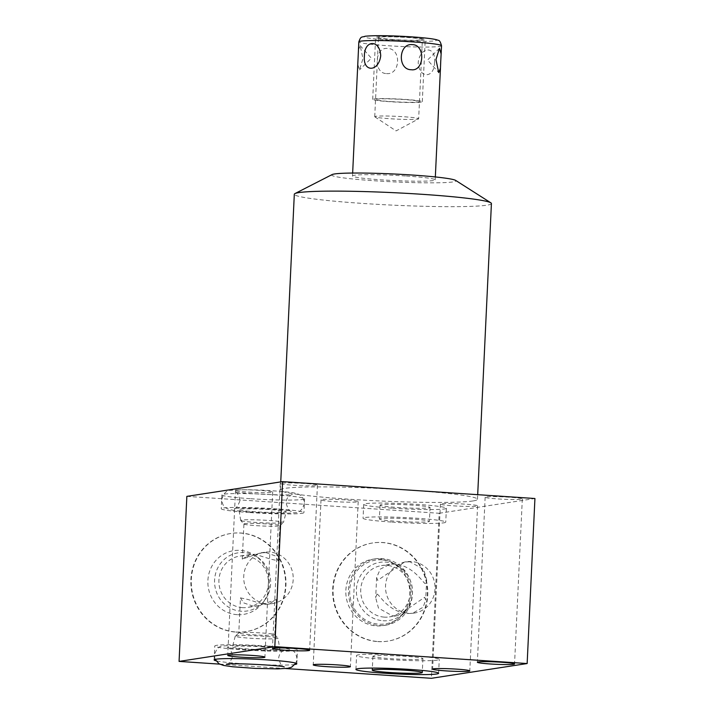 <?xml version="1.0" encoding="UTF-8"?>
<svg xmlns="http://www.w3.org/2000/svg" width="714" height="714" viewBox="0 0 714 714"><rect width="100%" height="100%" fill="white"/><g stroke="black" fill="none" stroke-linecap="round" stroke-linejoin="round"><path stroke-width="0.54" stroke-dasharray="3.57 2.68" d="M237.102 614.674A32.246 30.72 -98.8 0 1 207.899 580.464A32.246 30.72 -98.8 0 1 240.136 550.378A32.246 30.72 -98.8 0 1 255.184 555.635A32.246 30.72 -98.8 0 1 262.502 603.187A32.246 30.72 -98.8 0 1 237.102 614.674M257.727 557.375A29.417 28.024 81.2 0 1 264.412 600.751A29.417 28.024 81.2 0 1 241.234 611.238A29.417 28.024 -98.8 0 1 214.593 580.036A29.417 28.024 -98.8 0 1 244.001 552.582A29.417 28.024 81.2 0 1 257.727 557.375L255.184 555.635M236.289 632.033A49.668 47.311 81.2 0 0 246.187 631.613A49.668 47.311 81.2 0 0 285.912 580.5A49.668 47.311 81.2 0 0 240.957 533.019A49.668 47.311 81.2 0 0 231.059 533.438A49.668 47.311 81.2 0 0 191.325 584.552A49.668 47.311 81.2 0 0 236.289 632.033M235.888 632.095A49.668 47.311 81.2 0 0 245.786 631.667A49.668 47.311 81.2 0 0 285.52 580.553A49.668 47.311 81.2 0 0 240.556 533.072A49.668 47.311 81.2 0 0 230.658 533.501A49.668 47.311 81.2 0 0 190.924 584.614A49.668 47.311 81.2 0 0 235.888 632.095M186.854 496.373L439.181 513.268L431.399 678.3M285.761 668.545L219.609 664.118M377.697 641.591A49.668 47.311 81.2 0 0 387.595 641.172A49.668 47.311 81.2 0 0 427.329 590.059A49.668 47.311 81.2 0 0 382.365 542.578A49.668 47.311 81.2 0 0 372.467 542.997A49.668 47.311 81.2 0 0 332.733 594.11A49.668 47.311 81.2 0 0 377.697 641.591M439.181 513.268L534.929 498.515M472.909 500.96A98.666 6.247 2.7 0 1 363.774 500.13A98.666 6.247 2.7 0 1 280.361 490.018A98.666 6.247 2.7 0 1 284.931 488.367A98.666 6.247 2.7 0 1 394.066 489.197A98.666 6.247 2.7 0 1 477.479 499.309A98.666 6.247 2.7 0 1 472.909 500.96M498.14 498.943A18.609 1.178 -177.3 0 0 522.318 498.961A18.609 1.178 -177.3 0 0 509.323 497.221A18.609 1.178 -177.3 0 0 485.145 497.203A18.609 1.178 -177.3 0 0 498.14 498.943M293.249 485.217A18.609 1.178 -177.3 0 0 317.427 485.234A18.609 1.178 -177.3 0 0 304.432 483.494A18.609 1.178 -177.3 0 0 280.254 483.485A18.609 1.178 -177.3 0 0 293.249 485.217M453.408 505.833A18.609 1.178 -177.3 0 0 477.586 505.851A18.609 1.178 -177.3 0 0 464.591 504.111A18.609 1.178 -177.3 0 0 440.413 504.093A18.609 1.178 -177.3 0 0 453.408 505.833M248.517 492.116A18.609 1.178 -177.3 0 0 272.694 492.124A18.609 1.178 -177.3 0 0 259.7 490.384A18.609 1.178 -177.3 0 0 235.522 490.375A18.609 1.178 -177.3 0 0 248.517 492.116M334.009 501.585A18.609 1.178 -177.3 0 0 358.187 501.603A18.609 1.178 -177.3 0 0 345.192 499.862A18.609 1.178 -177.3 0 0 321.014 499.845A18.609 1.178 -177.3 0 0 334.009 501.585M392.62 508.225A41.385 2.615 -177.3 0 0 446.393 508.261A41.385 2.615 -177.3 0 0 417.485 504.396A41.385 2.615 -177.3 0 0 363.712 504.361A41.385 2.615 -177.3 0 0 392.62 508.225M250.81 498.729A41.385 2.615 -177.3 0 0 304.583 498.765A41.385 2.615 -177.3 0 0 275.684 494.9A41.385 2.615 -177.3 0 0 221.902 494.864A41.385 2.615 -177.3 0 0 250.81 498.729M491.419 203.544A98.666 6.247 2.7 0 1 486.859 205.195A98.666 6.247 2.7 0 1 363.221 203.463A98.666 6.247 2.7 0 1 294.311 194.253M332.072 174.591A62.243 3.936 -177.3 0 0 375.153 180.82A62.243 3.936 -177.3 0 0 455.675 180.419M406.293 176.019A41.385 2.615 2.7 0 1 435.192 179.883A41.385 2.615 2.7 0 1 381.419 179.857A41.385 2.615 2.7 0 1 352.511 175.983A41.385 2.615 2.7 0 1 406.293 176.019M386.435 73.569C400.483 75.273 401.679 48.373 387.613 48.49C374.573 46.633 373.306 73.497 386.435 73.569M434.523 62.154C434.683 78.754 418.788 78.933 418.208 62.332C420.341 45.991 436.236 45.812 434.523 62.154M358.455 49.998L360.159 45.598L362.962 58.628L359.454 69.918L357.776 64.331M393.825 39.538A21.982 1.392 2.7 0 1 378.474 37.485A21.982 1.392 2.7 0 1 407.034 37.503A21.982 1.392 2.7 0 1 422.393 39.556A21.982 1.392 2.7 0 1 393.825 39.538M374.85 116.846L396.074 130.903L418.529 118.908A21.982 1.392 -177.3 0 1 390.085 118.747A21.982 1.392 2.7 0 1 374.85 116.846A21.982 1.392 2.7 0 1 374.734 116.694A21.982 1.392 2.7 0 1 403.303 116.712A21.982 1.392 -177.3 0 1 418.654 118.765L422.393 39.556M295.016 664.466A41.385 2.615 2.7 0 1 243.028 663.761A41.385 2.615 2.7 0 1 215.833 660.736M410.363 655.568A41.385 2.615 2.7 0 1 439.262 659.433A41.385 2.615 2.7 0 1 385.489 659.397A41.385 2.615 2.7 0 1 356.581 655.532A41.385 2.615 2.7 0 1 410.363 655.568M374.082 655.88A25.035 1.58 -177.3 0 0 372.922 656.3A25.035 1.58 -177.3 0 0 394.083 658.87A25.035 1.58 -177.3 0 0 421.769 659.076A25.035 1.58 -177.3 0 0 422.929 658.656A25.035 1.58 -177.3 0 0 401.768 656.095A25.035 1.58 -177.3 0 0 374.082 655.88M381.205 504.718A25.035 1.58 -177.3 0 0 380.053 505.128A25.035 1.58 -177.3 0 0 401.214 507.699A25.035 1.58 -177.3 0 0 428.9 507.913A25.035 1.58 -177.3 0 0 430.051 507.493A25.035 1.58 -177.3 0 0 408.89 504.923A25.035 1.58 -177.3 0 0 381.205 504.718M380.553 518.578A25.035 1.58 -177.3 0 0 379.393 518.998A25.035 1.58 -177.3 0 0 400.554 521.559A25.035 1.58 -177.3 0 0 428.239 521.773A25.035 1.58 -177.3 0 0 429.4 521.354A25.035 1.58 -177.3 0 0 408.238 518.792A25.035 1.58 -177.3 0 0 380.553 518.578M391.959 522.095A41.385 2.615 -177.3 0 0 445.741 522.121A41.385 2.615 -177.3 0 0 416.833 518.257A41.385 2.615 -177.3 0 0 363.06 518.221A41.385 2.615 -177.3 0 0 391.959 522.095M268.553 646.063A41.385 2.615 2.7 0 1 297.452 649.936A41.385 2.615 2.7 0 1 243.679 649.901A41.385 2.615 2.7 0 1 214.771 646.036A41.385 2.615 2.7 0 1 268.553 646.063M263.243 646.884A23.705 1.499 -177.3 0 0 232.443 646.848A23.705 1.499 -177.3 0 0 248.99 649.08A23.705 1.499 -177.3 0 0 279.799 649.08A23.705 1.499 -177.3 0 0 263.243 646.884M240.448 597.868L247.99 599.501L263.546 604.374L268.473 604.187L276.434 599.564L258.147 605.775L252.72 606.043L243.661 602.875L240.448 597.868L238.788 632.988A18.011 1.142 -177.3 0 1 238.833 632.916A18.011 1.142 -177.3 0 1 262.199 632.997A18.011 1.142 2.7 0 1 274.738 634.612L277.969 638.146A21.411 1.357 2.7 0 0 263.055 636.228A21.411 1.357 -177.3 0 0 235.281 636.129A21.411 1.357 -177.3 0 0 235.236 636.201A21.411 1.357 -177.3 0 0 250.186 638.218A21.411 1.357 2.7 0 0 278.014 638.218L279.799 649.08M274.738 634.612A18.011 1.142 2.7 0 1 274.774 634.684A18.011 1.142 2.7 0 1 251.373 634.666A18.011 1.142 -177.3 0 1 238.788 632.988M272.418 603.58A25.954 24.731 81.2 0 1 267.25 603.803A25.954 24.731 -98.8 0 1 243.751 578.983A25.954 24.731 -98.8 0 1 264.51 552.27A25.954 24.731 -98.8 0 1 269.687 552.047A25.954 24.731 81.2 0 1 293.186 576.867A25.954 24.731 81.2 0 1 272.418 603.58L268.473 604.187M265.983 552.618L260.565 552.877L242.278 559.098L250.239 554.475L255.166 554.287L270.731 559.169L278.255 560.793L275.042 555.795L265.983 552.618M242.439 607.623A25.954 24.731 -98.8 0 1 218.939 582.811A25.954 24.731 -98.8 0 1 239.708 556.09A25.954 24.731 -98.8 0 1 244.884 555.876A25.954 24.731 81.2 0 1 268.384 580.687A25.954 24.731 81.2 0 1 247.615 607.4A25.954 24.731 81.2 0 1 242.439 607.623M243.965 524.049A18.011 1.142 2.7 0 0 256.513 525.665A18.011 1.142 -177.3 0 0 279.879 525.745A18.011 1.142 -177.3 0 0 279.915 525.674A18.011 1.142 -177.3 0 0 267.339 523.996A18.011 1.142 2.7 0 0 243.929 523.978A18.011 1.142 2.7 0 0 243.965 524.049L240.734 520.515A21.411 1.357 2.7 0 1 240.698 520.444A21.411 1.357 2.7 0 1 268.518 520.444A21.411 1.357 -177.3 0 1 283.467 522.461L286.269 511.813A23.705 1.499 2.7 0 1 255.469 511.777A23.705 1.499 2.7 0 1 238.913 509.582A23.705 1.499 2.7 0 1 269.713 509.582A23.705 1.499 2.7 0 1 286.269 511.813M279.879 525.745L283.422 522.532A21.411 1.357 -177.3 0 1 255.648 522.425A21.411 1.357 2.7 0 1 240.734 520.515M250.159 512.59A41.385 2.615 -177.3 0 0 303.932 512.625A41.385 2.615 -177.3 0 0 275.024 508.761A41.385 2.615 -177.3 0 0 221.251 508.725A41.385 2.615 -177.3 0 0 250.159 512.59M378.09 641.529A49.668 47.311 81.2 0 0 387.988 641.11A49.668 47.311 81.2 0 0 427.722 589.996A49.668 47.311 81.2 0 0 382.766 542.515A49.668 47.311 81.2 0 0 372.869 542.935A49.668 47.311 81.2 0 0 333.135 594.048A49.668 47.311 81.2 0 0 378.09 641.529M348.441 589.88A33.576 31.987 -98.8 0 1 375.314 558.839A33.576 31.987 -98.8 0 1 412.406 594.164A33.576 31.987 -98.8 0 1 385.542 625.205A33.576 31.987 -98.8 0 1 348.441 589.88M345.862 590.282A33.576 31.987 -98.8 0 1 372.726 559.24A33.576 31.987 -98.8 0 1 409.827 594.566A33.576 31.987 -98.8 0 1 382.954 625.598A33.576 31.987 -98.8 0 1 345.862 590.282M409.898 561.793L404.552 562.043L377.644 580.375L376.635 577.537L380.267 569.147L389.862 564.301L394.86 564.114C413.772 565.613 423.643 583.9 425.33 583.57L426.642 579.893L423.697 569.353L409.898 561.793M376.992 594.084C379.241 594.2 387.952 611.693 407.462 613.549L412.46 613.353L423.099 607.248L425.687 600.117L424.687 597.279L397.769 615.611L392.423 615.861L378.474 608.078L375.68 597.761L376.992 594.084M414.227 613.076A25.954 24.731 81.2 0 1 409.051 613.299A25.954 24.731 -98.8 0 1 385.551 588.488A25.954 24.731 -98.8 0 1 406.32 561.766A25.954 24.731 -98.8 0 1 411.496 561.543A25.954 24.731 81.2 0 1 434.996 586.364A25.954 24.731 81.2 0 1 414.227 613.076L412.46 613.353M384.248 617.119A25.954 24.731 -98.8 0 1 360.748 592.308A25.954 24.731 -98.8 0 1 381.517 565.586A25.954 24.731 -98.8 0 1 386.685 565.372A25.954 24.731 81.2 0 1 410.184 590.183A25.954 24.731 81.2 0 1 389.425 616.905A25.954 24.731 81.2 0 1 384.248 617.119M383.043 620.734A29.417 28.024 81.2 0 0 406.221 610.256A29.417 28.024 81.2 0 0 399.537 566.871A29.417 28.024 81.2 0 0 385.81 562.079A29.417 28.024 -98.8 0 0 356.402 589.532A29.417 28.024 -98.8 0 0 383.043 620.734M381.945 559.874A32.246 30.72 81.2 0 0 349.708 589.96A32.246 30.72 81.2 0 0 378.911 624.17A32.246 30.72 81.2 0 0 404.311 612.683A32.246 30.72 81.2 0 0 396.984 565.131A32.246 30.72 81.2 0 0 381.945 559.874M390.04 101.718A24.829 1.571 2.7 0 1 372.699 99.398A24.829 1.571 2.7 0 1 404.963 99.416A24.829 1.571 2.7 0 1 422.304 101.736A24.829 1.571 2.7 0 1 390.04 101.718M392.968 39.672A24.829 1.571 2.7 0 1 375.626 37.351A24.829 1.571 2.7 0 1 407.89 37.369A24.829 1.571 2.7 0 1 425.232 39.689A24.829 1.571 2.7 0 1 392.968 39.672M390.897 101.584A21.982 1.392 -177.3 0 0 418.449 101.968A21.982 1.392 -177.3 0 0 404.106 99.549A21.982 1.392 -177.3 0 0 376.564 99.166A21.982 1.392 -177.3 0 0 390.897 101.584M441.52 45.75A41.385 2.615 2.7 0 1 387.747 45.714A41.385 2.615 -177.3 0 1 358.839 41.849M411.273 36.851A36.093 2.285 -177.3 0 0 366.05 36.218A36.093 2.285 -177.3 0 0 389.585 40.189A36.093 2.285 2.7 0 0 434.808 40.823A36.093 2.285 2.7 0 0 411.273 36.851M280.361 490.018L280.745 481.905M477.479 499.309L477.693 494.686M435.192 179.883L435.335 176.947M439.458 48.311L427.552 60.038L438.753 72.632M352.511 175.983L352.654 173.047M374.734 116.694L378.474 37.485M360.159 45.598L371.369 58.191L359.454 69.918M522.318 498.961L514.535 663.984M485.145 497.203L477.363 662.235M317.427 485.234L309.644 650.267M280.254 483.485L272.471 648.517M477.586 505.851L469.803 670.883M440.413 504.093L432.63 669.125M272.694 492.124L264.912 657.157M235.522 490.375L227.739 655.407M358.187 501.603L350.404 666.635M321.014 499.845L313.232 664.877M438.61 673.293L439.262 659.433M355.929 669.393L356.581 655.532M380.053 505.128L379.393 518.998M372.922 656.3L372.369 668.081M430.051 507.493L429.4 521.354M422.929 658.656L422.367 670.437M446.393 508.261L445.741 522.121M363.712 504.361L363.06 518.221M296.801 663.797L297.452 649.936M214.12 659.897L214.771 646.036M235.236 636.201L232.443 646.848M238.833 632.916L235.281 636.129M264.51 552.27L260.565 552.877M250.239 554.475L239.708 556.09M258.147 605.784L247.615 607.4M276.434 599.564L274.774 634.684M264.412 600.751L262.502 603.187M278.264 560.793L279.915 525.674M242.278 559.098L243.929 523.978M304.583 498.765L303.932 512.625M221.902 494.864L221.251 508.725M240.698 520.444L238.913 509.582M375.314 558.839L372.726 559.24M385.542 625.205L382.954 625.598M426.642 579.893L425.687 600.117M406.32 561.766L404.552 562.043M389.862 564.301L381.517 565.586M376.635 577.537L375.68 597.761M397.769 615.611L389.425 616.905M399.537 566.871L396.984 565.131M406.221 610.256L404.311 612.683M240.074 500.416C238.342 494.133 236.477 491.232 234.487 491.714C236.013 493.151 286.028 495.971 292.276 494.454L292.356 494.445C291.16 495.034 286.921 495.623 285.975 502.585C287.706 508.868 289.572 511.768 291.562 511.286C290.027 509.85 240.02 507.038 233.764 508.546L233.692 508.555C235.629 509.225 237.762 506.512 240.074 500.416M221.679 499.55C223.714 493.044 226.811 489.982 230.961 490.348C242.546 488.929 269.865 490.268 286.135 491.91C293.186 492.553 297.684 493.526 299.612 494.82C302.138 495.757 303.727 498.64 304.36 503.45C302.37 509.948 299.282 513.009 295.087 512.652C283.503 514.071 256.183 512.732 239.913 511.09C232.862 510.448 228.364 509.475 226.436 508.181C223.901 507.243 222.322 504.37 221.679 499.55M226.347 664.216C228.293 664.886 230.417 662.173 232.728 656.077C231.006 649.794 229.14 646.893 227.141 647.375C228.676 648.812 278.692 651.623 284.94 650.115L285.02 650.106C283.815 650.695 279.576 651.284 278.638 658.246C280.361 664.529 282.226 667.429 284.226 666.947M215.11 659.379L214.343 655.211C216.378 648.705 219.475 645.635 223.625 646.009C235.201 644.59 262.52 645.929 278.79 647.571C285.85 648.214 290.339 649.187 292.267 650.481C294.802 651.418 296.39 654.292 297.024 659.111L295.864 663.19M372.699 99.398L375.626 37.351M422.304 101.736L425.232 39.689"/><path stroke-width="1.07" d="M527.146 663.547L534.929 498.515L282.601 481.62L186.854 496.373L179.071 661.405L274.819 646.652L527.146 663.547L431.399 678.3L285.761 668.545M219.609 664.118L179.071 661.405M280.745 481.905L294.311 194.253A98.666 6.247 2.7 0 1 294.936 193.592A98.666 6.247 2.7 0 1 298.871 192.602A98.666 6.247 2.7 0 1 422.518 194.333A98.666 6.247 2.7 0 1 490.857 202.83A98.666 6.247 2.7 0 1 491.419 203.544L477.693 494.686M490.857 202.83L455.675 180.419A62.243 3.936 -177.3 0 0 412.558 175.055A62.243 3.936 -177.3 0 0 332.072 174.591L294.936 193.592M412.487 44.652C425.615 44.768 424.339 71.632 411.3 69.74C397.171 69.767 398.51 42.885 412.487 44.652M440.743 61.19L441.136 53.898L439.458 48.311L435.959 59.601L438.753 72.632L440.458 68.232L440.743 61.19M380.705 55.897C380.134 39.297 364.229 39.475 364.399 56.076C362.676 72.417 378.581 72.239 380.705 55.897M352.654 173.047L358.839 41.849C361.043 35.682 361.471 37.61 365.247 36.227C375.064 35.316 390.442 35.521 411.38 36.842C431.809 38.261 437.236 39.663 438.11 40.35C439.324 40.038 440.458 41.831 441.52 45.75A41.385 2.615 2.7 0 0 412.621 41.885A41.385 2.615 -177.3 0 0 358.839 41.849M490.357 663.975A18.609 1.178 -177.3 0 0 514.535 663.984A18.609 1.178 -177.3 0 0 501.54 662.253A18.609 1.178 -177.3 0 0 477.363 662.235A18.609 1.178 -177.3 0 0 490.357 663.975M285.466 650.249A18.609 1.178 -177.3 0 0 309.644 650.267A18.609 1.178 -177.3 0 0 296.649 648.526A18.609 1.178 -177.3 0 0 272.471 648.517A18.609 1.178 -177.3 0 0 285.466 650.249M445.625 670.865A18.609 1.178 -177.3 0 0 469.803 670.883A18.609 1.178 -177.3 0 0 456.808 669.143A18.609 1.178 -177.3 0 0 432.63 669.125A18.609 1.178 -177.3 0 0 445.625 670.865M240.734 657.139A18.609 1.178 -177.3 0 0 264.912 657.157A18.609 1.178 -177.3 0 0 251.917 655.416A18.609 1.178 -177.3 0 0 227.739 655.407A18.609 1.178 -177.3 0 0 240.734 657.139M326.227 666.617A18.609 1.178 -177.3 0 0 350.404 666.635A18.609 1.178 -177.3 0 0 337.41 664.895A18.609 1.178 -177.3 0 0 313.232 664.877A18.609 1.178 -177.3 0 0 326.227 666.617M409.702 669.429A41.385 2.615 2.7 0 1 438.61 673.293A41.385 2.615 2.7 0 1 384.837 673.257A41.385 2.615 2.7 0 1 355.929 669.393A41.385 2.615 2.7 0 1 409.702 669.429M215.833 660.736A41.385 2.615 2.7 0 1 214.12 659.897A41.385 2.615 2.7 0 1 267.902 659.932A41.385 2.615 2.7 0 1 296.801 663.797A41.385 2.615 2.7 0 1 295.016 664.466M282.601 481.62L274.819 646.652M373.422 669.75A25.035 1.58 -177.3 0 0 372.271 670.16A25.035 1.58 -177.3 0 0 393.432 672.731A25.035 1.58 -177.3 0 0 421.117 672.936A25.035 1.58 -177.3 0 0 422.269 672.526A25.035 1.58 -177.3 0 0 401.107 669.955A25.035 1.58 -177.3 0 0 373.422 669.75M435.335 176.947L440.458 68.232M441.136 53.898L441.52 45.75M372.369 668.081L372.271 670.16M422.367 670.437L422.269 672.526M284.208 666.938L284.226 666.947C282.69 665.51 232.675 662.69 226.427 664.198L226.374 664.207M215.11 659.379L219.1 663.833L223.589 665.448L232.577 666.751L255.077 668.384L277.791 668.884L287.742 668.313L291.571 667.206L295.864 663.19"/></g></svg>
